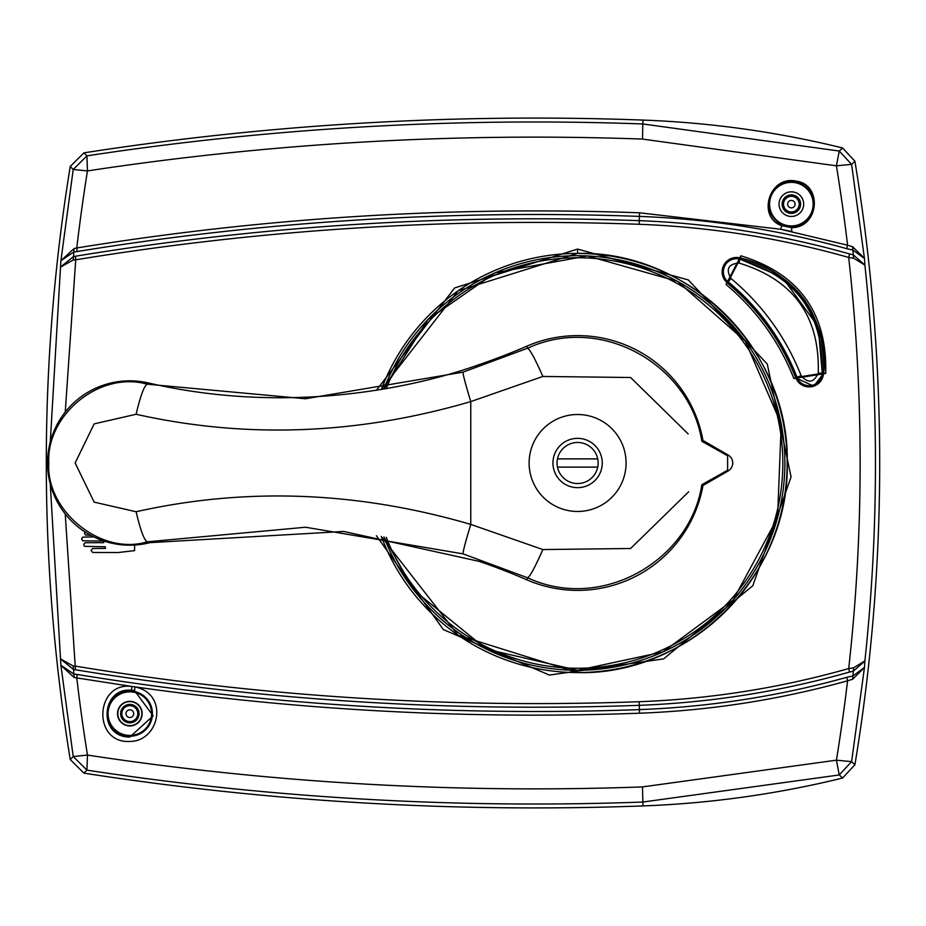 <?xml version="1.0" encoding="UTF-8"?>
<svg xmlns="http://www.w3.org/2000/svg" width="926" height="926" viewBox="0 0 926 926"><rect width="100%" height="100%" fill="white"/><g stroke="black" fill="none" stroke-linecap="round" stroke-linejoin="round"><path stroke-width="1.39" d="M557.464 467.109L597.721 467.109M597.721 458.891L557.464 458.891M791.36 194.888A9.248 9.248 0 0 1 799.37 208.767A9.248 9.248 0 0 1 783.35 208.767A9.248 9.248 0 0 1 791.36 194.888M129.825 704.397A9.248 9.248 0 0 1 137.835 718.263A9.248 9.248 0 0 1 121.827 718.263A9.248 9.248 0 0 1 129.825 704.397M129.825 701.607A12.038 12.038 0 0 1 140.254 719.664A12.038 12.038 0 0 1 119.408 719.664A12.038 12.038 0 0 1 129.825 701.607M854.918 161.286A1849.153 1849.153 0 0 1 854.918 764.749L842.625 778.025A990.392 990.392 0 0 1 642.968 805.921A2938.001 2938.001 0 0 1 83.93 773.141L86.928 770.143L87.461 755.072A1760.673 1672.935 -90 0 1 76.789 678.017L77.055 674.452L73.825 674.024A14224.413 4913.784 8.9 0 1 73.548 669.521L60.514 658.907L73.212 666.002L75.735 666.199C261.896 696.722 449.7 708.564 639.16 701.711C710.335 699.026 780.178 687.972 848.702 668.56L853.598 667.82L864.896 660.898C878.982 528.966 878.982 397.034 864.896 265.102L864.467 258.493L852.95 250.078L853.274 254.812L864.896 265.102L853.61 258.169L853.286 254.812L849.547 253.956L848.691 257.44L853.61 258.169M83.93 773.141L70.237 759.54A1849.153 1849.153 0 0 1 70.226 166.46L83.93 152.859A2938.001 2938.001 0 0 1 642.968 120.079L642.818 123.957L839.245 151.042L836.409 165.823L851.584 164.353L854.918 161.24L842.614 147.963A990.392 990.392 0 0 0 642.968 120.079M134.594 550.634L134.594 545.032L134.594 550.634L118.158 552.533L92.635 552.486L91.037 550.484L92.635 548.481L105.425 548.423L105.344 546.78L84.416 546.328L83.699 544.268L85.25 542.729L103.781 542.671L103.689 541.027L82.761 540.83L81.592 538.978L82.761 537.126L93.815 536.918M84.949 531.906L84.544 533.781L85.562 535.043L90.621 535.274M823.492 373.398A14.376 14.376 0 0 1 795.747 377.773A234.209 234.209 0 0 0 727.327 282.905A14.376 14.376 0 0 1 740.233 257.96C806.071 273.124 830.819 339.738 823.492 373.398L823.561 373.398C825.494 313.474 797.726 274.976 740.256 257.891L727.28 282.962C758.058 308.821 780.861 340.432 795.677 377.796L813.78 386.2L823.561 373.398L825.737 373.479L793.871 378.502C779.136 341.474 756.519 310.129 726.042 284.456L740.869 255.808C798.999 273.645 827.3 312.872 825.737 373.479M73.212 666.002L73.548 669.521L75.457 669.776C261.618 700.334 449.55 712.175 639.264 705.334C710.728 702.626 780.826 691.525 849.547 672.044L853.286 671.188L852.962 675.922L864.467 667.461L851.596 761.647L836.409 760.177L839.245 774.958L642.829 802.043C456.344 808.815 271.052 798.177 86.928 770.143L73.212 756.519L60.908 665.285L73.825 674.024L74.173 677.519L60.908 665.285A14178.669 4937.073 -171.2 0 1 60.514 658.907L50.27 483.974M854.906 764.749L851.584 761.647L839.257 774.958L842.625 778.037M129.825 701.341A12.304 12.304 0 0 1 140.486 719.803A12.304 12.304 0 0 1 119.176 719.803A12.304 12.304 0 0 1 129.825 701.341M791.36 191.832A12.304 12.304 0 0 1 802.02 210.295A12.304 12.304 0 0 1 780.699 210.295A12.304 12.304 0 0 1 791.36 191.832M842.614 147.975L839.245 151.042L851.584 164.353L864.467 258.539M77.055 674.452C262.752 704.721 450.21 716.435 639.415 709.605C709.837 706.955 778.951 696.202 846.746 677.323L847.579 680.795L852.615 679.267L864.467 667.461L864.884 660.898M74.173 677.519L131.631 686.421L131.747 690.298A23.659 23.405 60.8 0 1 134.548 690.692L134.93 686.895C169.446 694.025 159.492 741.263 130.057 741.437C92.102 743.821 94.996 681.663 131.631 686.421L134.93 686.884C302.64 710.659 470.848 719.433 639.542 713.205C710.173 710.543 779.518 699.743 847.579 680.795A1733.541 1618.532 90 0 1 836.409 760.177L642.482 786.915L642.968 805.921M50.27 442.026L60.514 267.105L73.212 259.998L75.735 259.812L75.457 256.224L73.548 256.49A14224.286 4913.726 171.1 0 1 73.825 251.988L60.908 260.715L73.212 169.481L87.461 170.928L86.928 155.857C271.04 127.823 456.344 117.185 642.818 123.957L642.482 139.085M73.212 169.481L86.928 155.857L83.93 152.859M70.237 166.46L73.212 169.493M74.173 248.492L76.777 247.983C262.729 217.679 450.302 205.954 639.507 212.795L639.415 216.395C450.21 209.565 262.752 221.279 77.055 251.548L73.825 251.988L74.173 248.492L60.908 260.715A14178.669 4937.073 -8.8 0 0 60.514 267.105L73.548 256.49L73.212 259.998M642.482 786.915C456.055 793.64 271.052 783.026 87.461 755.072L73.212 756.519L70.226 759.54M75.457 256.224C261.248 225.689 449.179 213.837 639.253 220.666C710.728 223.363 780.826 234.463 849.547 253.956M77.055 251.548L76.777 247.983A1760.673 1672.935 -90 0 1 87.461 170.928C271.052 142.986 456.067 132.36 642.505 139.085L836.409 165.823A1733.541 1618.532 90 0 1 847.579 245.193L852.615 246.733L864.433 258.285M852.615 246.733L852.95 250.078L846.746 248.677L847.579 245.193L780.502 229.231L791.799 231.535L791.556 227.669L781.938 225.701L780.502 229.243L639.507 212.795M849.547 672.044L848.702 668.56C863.946 531.524 863.946 394.476 848.691 257.44C780.19 238.028 710.335 226.974 639.16 224.289L639.415 216.395C709.825 219.057 778.94 229.822 846.746 248.677M639.16 224.289C449.7 217.436 261.884 229.278 75.735 259.812L65.237 412.07M75.457 669.776L65.237 513.942M864.861 661.095L853.286 671.188L853.61 667.831M846.746 677.323L852.962 675.922L852.615 679.267M376.407 390.309L454.678 287.928L577.592 249.071L688.319 279.941L767.272 364.068L791.07 476.925L752.803 585.753L663.56 658.918L549.396 675.066L443.346 629.576L376.384 535.691M791.556 227.669C819.302 227.669 822.728 184.448 796.059 181.102C768.823 175.141 756.739 217.795 781.938 225.701M131.747 690.298C101.362 686.722 97.091 737.119 129.825 737.061L153.16 715.81L134.548 690.692M787.25 355.665L785.283 354.727M745.939 300.163L745.662 297.998L752.977 305.927A235.435 235.435 0 0 1 782.042 346.231A67.413 22.224 -36.9 0 1 780.965 346.833M819.221 330.744L818.862 334.159L815.158 322.48L785.341 281.469L775.444 274.374L739.92 259.141A13.149 13.149 0 0 0 728.114 281.955A235.435 235.435 0 0 1 745.361 297.813M775.444 274.374L778.581 275.01M728.114 281.955L739.886 259.292C796.464 276.434 823.874 314.446 822.114 373.317L797.043 377.264L801.094 375.678A239.95 239.95 0 0 0 730.996 278.494C725.602 269.177 728.264 264.037 738.983 263.053C793.432 279.617 819.857 316.264 818.26 372.981C813.942 382.832 808.224 383.734 801.094 375.678M787.32 356.012A235.435 235.435 0 0 1 796.892 377.322A13.149 13.149 0 0 0 822.265 373.317L818.862 334.159M785.341 281.469A67.031 22.108 -37.1 0 1 786.429 280.821M816.142 321.588A67.054 22.131 -35.7 0 1 815.158 322.48M752.086 306.772A67.343 22.212 -35.9 0 1 752.977 305.927M787.25 355.677L782.042 346.231M701.827 441.285L702.973 440.487L728.091 454.99A9.248 9.248 0 0 1 728.091 471.01L702.973 485.502A127.371 127.371 0 0 1 526.778 579.803L527.646 577.801L463.035 553.852L305.545 527.241L147.199 541.826C100.321 556.121 45.605 509.995 48.835 462.977C45.987 415.855 98.885 370.562 147.199 384.186L305.464 398.759L463.035 372.148L527.646 348.199C602.664 313.659 690.333 366.059 701.827 441.285L727.628 455.777L727.628 470.211L701.827 484.715C690.379 560.299 601.912 612.283 527.646 577.801C530.077 576.377 535.147 566.967 542.867 549.546M701.827 484.715L702.973 485.502M688.157 433.912L630.618 377.507L542.867 376.454L470.767 401.595C357.598 434.676 246.05 438.901 136.122 414.269L94.151 423.876L75.133 462.988L94.163 502.135L136.122 511.742C246.003 487.111 357.552 491.336 470.767 524.405L542.867 549.558L630.618 548.493L688.666 491.799M702.973 440.487A127.371 127.371 0 0 0 526.778 346.197A616.334 616.334 0 0 1 478.985 364.67C418.182 386.57 291.262 415.6 150.267 383.376A616.334 616.334 0 0 1 147.512 382.774A82.183 82.183 0 0 0 47.55 463A82.183 82.183 0 0 0 147.512 543.238A616.334 616.334 0 0 1 150.267 542.624L343.708 531.455L478.985 561.33A616.334 616.334 0 0 1 526.778 579.803M136.122 511.742C140.451 530.181 144.143 540.205 147.199 541.826L147.512 543.238M136.122 414.269C140.451 395.83 144.143 385.795 147.199 384.186L147.512 382.774M526.778 346.197L527.646 348.199C530.066 349.623 535.147 359.033 542.867 376.454M577.592 438.345A24.655 24.655 0 0 1 598.948 475.327A24.655 24.655 0 0 1 556.248 475.327A24.655 24.655 0 0 1 577.592 438.345M577.592 414.512A48.488 48.488 0 0 1 619.587 487.238A48.488 48.488 0 0 1 535.61 487.238A48.488 48.488 0 0 1 577.592 414.512M557.058 462.641A20.546 20.546 0 0 1 588.184 445.394A20.546 20.546 0 0 1 587.559 480.964A20.546 20.546 0 0 1 557.058 462.641M816.605 326.855L816.605 322.792M817.137 324.25L817.137 328.533M819.186 333.881L819.186 330.651M791.36 211.961A7.825 7.825 0 0 0 799.184 204.137A7.825 7.825 0 0 0 791.36 196.312A7.825 7.825 0 0 0 783.535 204.137A7.825 7.825 0 0 0 791.36 211.961M791.36 207.864A3.716 3.716 0 0 1 788.142 202.273A3.716 3.716 0 0 1 794.577 202.273A3.716 3.716 0 0 1 791.36 207.864M129.825 705.67A7.975 7.975 0 0 0 122.927 717.627A7.975 7.975 0 0 0 136.735 717.627A7.975 7.975 0 0 0 129.825 705.67M129.825 709.779A3.866 3.866 0 0 1 133.182 715.578A3.866 3.866 0 0 1 126.48 715.578A3.866 3.866 0 0 1 129.825 709.779M740.233 257.96L740.869 255.808M795.747 377.773L793.871 378.502M639.519 713.205L639.16 701.711M381.327 536.49A209.577 209.577 0 0 0 787.169 463A209.577 209.577 0 0 0 381.327 389.51M381.292 536.49L458.162 635.236L577.604 672.612C689.604 675.482 790.075 575 787.204 463C790.075 350.989 689.604 250.518 577.592 253.388L458.162 290.764L381.292 389.51M577.592 249.071L577.592 253.388M791.36 225.921A21.784 21.784 0 0 1 772.492 193.245A21.784 21.784 0 0 1 810.227 193.245A21.784 21.784 0 0 1 791.36 225.921M791.36 226.743A22.606 22.606 0 0 0 810.933 192.839A22.606 22.606 0 0 0 771.786 192.839A22.606 22.606 0 0 0 791.36 226.743M129.825 735.429A21.784 21.784 0 0 1 110.97 702.753A21.784 21.784 0 0 1 148.692 702.753A21.784 21.784 0 0 1 129.825 735.429M129.825 736.251A22.606 22.606 0 0 0 149.41 702.348A22.606 22.606 0 0 0 110.252 702.348A22.606 22.606 0 0 0 129.825 736.251M726.042 284.456L727.327 282.905M822.265 373.317L818.26 372.981M739.92 259.141L738.983 263.053M796.892 377.322L797.043 377.264A235.598 235.598 0 0 0 728.218 281.84L730.996 278.494M386.269 388.665A205.259 205.259 0 0 1 781.289 488.291A205.259 205.259 0 0 1 386.269 537.335M383.908 389.07L427.835 319.655L495.26 272.742L587.362 255.923L677.473 281.33L745.314 341.15L781.231 424.154L777.562 517.703L733.103 600.094L662.912 651.95L577.604 670.308L486.393 649.172L413.795 590.059L383.92 536.93A207.308 207.308 0 0 0 783.373 488.129A207.308 207.308 0 0 0 383.92 389.07M727.628 455.777L728.091 454.99M463.035 372.148C462.907 374.324 465.489 384.128 470.767 401.595L470.767 524.405C465.489 541.872 462.907 551.688 463.035 553.852M727.628 470.211L728.091 471.01M813.78 386.2L808.653 386.941L799.844 383.572"/></g></svg>
